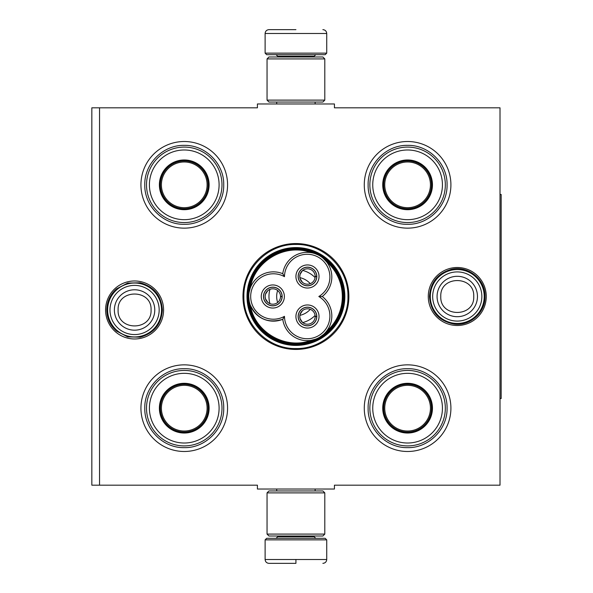 <?xml version="1.0" encoding="UTF-8"?>
<svg xmlns="http://www.w3.org/2000/svg" width="593" height="593" viewBox="0 0 593 593"><rect width="100%" height="100%" fill="white"/><g stroke="black" fill="none" stroke-linecap="round" stroke-linejoin="round"><path stroke-width="0.89" d="M99.542 107.815L257.414 107.815L257.414 103.968L334.43 103.968L334.43 107.815L500.01 107.815L500.01 485.185L334.43 485.185L334.43 489.032L257.414 489.032L257.414 485.185L99.542 485.185L99.542 107.815L91.841 107.815L91.841 485.185L99.542 485.185M242.974 296.5A52.947 52.947 0 0 0 295.922 349.447A52.947 52.947 0 0 0 348.869 296.5A52.947 52.947 0 0 0 295.922 243.553A52.947 52.947 0 0 0 242.974 296.5M105.584 309.976A28.998 28.998 0 0 0 134.581 338.974A28.998 28.998 0 0 0 163.579 309.976A28.998 28.998 0 0 0 134.581 280.978A28.998 28.998 0 0 0 105.584 309.976M428.272 296.5A28.998 28.998 0 0 0 457.262 325.498A28.998 28.998 0 0 0 486.26 296.5A28.998 28.998 0 0 0 457.262 267.502A28.998 28.998 0 0 0 428.272 296.5M364.272 184.831A43.319 43.319 0 0 1 407.591 141.512A43.319 43.319 0 0 1 450.91 184.831A43.319 43.319 0 0 1 407.591 228.149A43.319 43.319 0 0 1 364.272 184.831M140.934 184.831A43.319 43.319 0 0 1 184.253 141.512A43.319 43.319 0 0 1 227.571 184.831A43.319 43.319 0 0 1 184.253 228.149A43.319 43.319 0 0 1 140.934 184.831M364.272 408.169A43.319 43.319 0 0 1 407.591 364.851A43.319 43.319 0 0 1 450.91 408.169A43.319 43.319 0 0 1 407.591 451.488A43.319 43.319 0 0 1 364.272 408.169M140.934 408.169A43.319 43.319 0 0 1 184.253 364.851A43.319 43.319 0 0 1 227.571 408.169A43.319 43.319 0 0 1 184.253 451.488A43.319 43.319 0 0 1 140.934 408.169M344.844 296.5A48.915 48.915 0 0 1 295.922 345.415A48.915 48.915 0 0 1 247.007 296.5A48.915 48.915 0 0 1 295.922 247.585A48.915 48.915 0 0 1 344.844 296.5M295.922 348.543C268.11 349.255 243.167 324.312 243.879 296.5C243.167 268.688 268.11 243.745 295.922 244.457C323.734 243.745 348.684 268.688 347.965 296.5C348.684 324.312 323.734 349.255 295.922 348.543M107.622 309.976A26.952 26.952 0 0 1 134.581 283.024A26.952 26.952 0 0 1 161.533 309.976A26.952 26.952 0 0 1 134.581 336.935A26.952 26.952 0 0 1 107.622 309.976M109.987 309.976A24.587 24.587 0 0 1 134.581 285.389A24.587 24.587 0 0 1 159.169 309.976A24.587 24.587 0 0 1 134.581 334.571A24.587 24.587 0 0 1 109.987 309.976M430.31 296.5A26.952 26.952 0 0 1 457.262 269.548A26.952 26.952 0 0 1 484.222 296.5A26.952 26.952 0 0 1 457.262 323.452A26.952 26.952 0 0 1 430.31 296.5M432.675 296.5A24.587 24.587 0 0 1 457.262 271.913A24.587 24.587 0 0 1 481.857 296.5A24.587 24.587 0 0 1 457.262 321.087A24.587 24.587 0 0 1 432.675 296.5M265.115 539.86L266.657 538.318L325.186 538.318L326.728 539.86L265.115 539.86L265.115 559.503C265.345 561.838 266.628 563.12 268.97 563.35M295.922 563.35L268.97 563.35L295.922 563.35M295.922 563.209L295.922 559.792M326.728 53.14L265.115 53.14L266.657 54.682L325.186 54.682L326.728 53.14L326.728 33.497C326.498 31.162 325.216 29.88 322.874 29.65M295.922 29.65L268.97 29.65L295.922 29.65M267.043 534.085L324.801 534.085L322.874 536.013L268.97 536.013L267.043 534.085L267.043 492.887L324.801 492.887L322.874 490.96L268.97 490.96L267.043 492.887M324.801 58.915L267.043 58.915L268.97 56.987L322.874 56.987L324.801 58.915L324.801 100.113L322.874 102.04L268.97 102.04L267.043 100.113L324.801 100.113M184.253 160.377A24.454 24.454 0 0 1 208.706 184.831A24.454 24.454 0 0 1 184.253 209.285A24.454 24.454 0 0 1 159.799 184.831A24.454 24.454 0 0 1 184.253 160.377M184.253 159.969A24.862 24.862 0 0 0 159.391 184.831A24.862 24.862 0 0 0 184.253 209.692A24.862 24.862 0 0 0 209.121 184.831A24.862 24.862 0 0 0 184.253 159.969M184.253 219.677A34.846 34.846 0 0 0 219.099 184.831A34.846 34.846 0 0 0 184.253 149.985A34.846 34.846 0 0 0 149.406 184.831A34.846 34.846 0 0 0 184.253 219.677M184.253 147.094A37.737 37.737 0 0 0 146.515 184.831A37.737 37.737 0 0 0 184.253 222.568A37.737 37.737 0 0 0 221.99 184.831A37.737 37.737 0 0 0 184.253 147.094M223.724 184.831C224.265 205.919 205.341 224.843 184.253 224.302C163.164 224.843 144.247 205.919 144.781 184.831C144.247 163.742 163.164 144.818 184.253 145.359C205.341 144.818 224.265 163.742 223.724 184.831M207.105 184.831A22.853 22.853 0 0 1 184.253 207.683A22.853 22.853 0 0 1 161.4 184.831A22.853 22.853 0 0 1 184.253 161.978A22.853 22.853 0 0 1 207.105 184.831M208.128 184.831A23.876 23.876 0 0 1 184.253 208.706A23.876 23.876 0 0 1 160.377 184.831A23.876 23.876 0 0 1 184.253 160.955A23.876 23.876 0 0 1 208.128 184.831M184.253 383.715A24.454 24.454 0 0 1 208.706 408.169A24.454 24.454 0 0 1 184.253 432.623A24.454 24.454 0 0 1 159.799 408.169A24.454 24.454 0 0 1 184.253 383.715M184.253 383.308A24.862 24.862 0 0 0 159.391 408.169A24.862 24.862 0 0 0 184.253 433.031A24.862 24.862 0 0 0 209.121 408.169A24.862 24.862 0 0 0 184.253 383.308M184.253 443.015A34.846 34.846 0 0 0 219.099 408.169A34.846 34.846 0 0 0 184.253 373.323A34.846 34.846 0 0 0 149.406 408.169A34.846 34.846 0 0 0 184.253 443.015M184.253 370.432A37.737 37.737 0 0 0 146.515 408.169A37.737 37.737 0 0 0 184.253 445.906A37.737 37.737 0 0 0 221.99 408.169A37.737 37.737 0 0 0 184.253 370.432M223.724 408.169C224.265 429.258 205.341 448.182 184.253 447.641C163.164 448.182 144.247 429.258 144.781 408.169C144.247 387.081 163.164 368.157 184.253 368.698C205.341 368.157 224.265 387.081 223.724 408.169M207.105 408.169A22.853 22.853 0 0 1 184.253 431.022A22.853 22.853 0 0 1 161.4 408.169A22.853 22.853 0 0 1 184.253 385.317A22.853 22.853 0 0 1 207.105 408.169M208.128 408.169A23.876 23.876 0 0 1 184.253 432.045A23.876 23.876 0 0 1 160.377 408.169A23.876 23.876 0 0 1 184.253 384.294A23.876 23.876 0 0 1 208.128 408.169M315.506 339.203L311.14 340.33C285.641 350.092 254.649 332.206 250.35 305.239C257.229 318.975 268.036 323.659 282.765 319.293A24.647 24.647 150 0 0 308.834 340.597A24.647 24.647 150 0 0 322.244 296.5A24.647 24.647 30 0 0 319.508 255.65A24.647 24.647 30 0 0 282.765 273.707A24.647 24.647 -90 0 0 248.749 296.5A47.173 47.173 0 0 0 319.516 337.35A47.173 47.173 0 0 0 319.516 255.65A47.173 47.173 0 0 0 248.749 296.507A24.647 24.647 -90 0 0 282.765 319.293L284.47 316.336A22.719 22.719 0 0 0 307.352 338.729A22.719 22.719 0 0 0 318.826 296.5A22.719 22.719 0 0 0 318.545 257.318A22.719 22.719 0 0 0 284.47 276.664A22.719 22.719 0 0 0 250.676 296.5A22.719 22.719 0 0 0 284.47 316.336M323.126 258.192L326.802 262.076M249.223 301.311L248.749 296.567M322.244 296.5L318.826 296.5M249.127 292.23L250.231 288.102M311.54 252.737L311.14 252.67C285.641 242.908 254.649 260.794 250.35 287.761M315.113 253.656L318.093 254.894M325.913 332.028L326.802 330.924M272.817 305.84A9.34 9.34 0 0 0 282.157 296.5A9.34 9.34 0 0 0 272.817 287.16A9.34 9.34 0 0 0 263.477 296.5A9.34 9.34 0 0 0 272.817 305.84M261.268 296.5A11.549 11.549 0 0 0 272.817 308.049A11.549 11.549 0 0 0 284.373 296.5A11.549 11.549 0 0 0 272.817 284.951A11.549 11.549 0 0 0 261.268 296.5M307.478 325.846A9.34 9.34 0 0 0 316.81 316.506A9.34 9.34 0 0 0 307.478 307.174A9.34 9.34 0 0 0 298.138 316.506A9.34 9.34 0 0 0 307.478 325.846M295.922 316.506A11.549 11.549 0 0 0 307.478 328.062A11.549 11.549 0 0 0 319.027 316.506A11.549 11.549 0 0 0 307.478 304.958A11.549 11.549 0 0 0 295.922 316.506M307.478 285.826A9.34 9.34 0 0 0 316.81 276.494A9.34 9.34 0 0 0 307.478 267.154A9.34 9.34 0 0 0 298.138 276.494A9.34 9.34 0 0 0 307.478 285.826M295.922 276.494A11.549 11.549 0 0 0 307.478 288.042A11.549 11.549 0 0 0 319.027 276.494A11.549 11.549 0 0 0 307.478 264.938A11.549 11.549 0 0 0 295.922 276.494M282.765 273.707L284.47 276.664M323.437 334.534L319.516 337.35M343.673 296.5C344.466 269.355 318.478 245.665 291.526 248.956C267.658 250.624 247.644 272.58 248.178 296.5C247.377 323.645 273.366 347.335 300.317 344.044C324.186 342.376 344.207 320.42 343.673 296.5M344.444 296.5A48.515 48.515 0 0 0 295.922 247.985A48.515 48.515 0 0 0 247.407 296.5A48.515 48.515 0 0 0 295.922 345.015A48.515 48.515 0 0 0 344.444 296.5M276.672 296.5A19.25 19.25 0 0 0 277.635 302.512A19.25 19.25 0 0 1 277.635 290.488A19.25 19.25 0 0 0 276.672 296.5M299.858 315.343A19.25 19.25 0 0 0 310.272 309.331A19.25 19.25 0 0 1 299.858 315.343M299.858 277.657A19.25 19.25 0 0 1 310.272 283.669A19.25 19.25 0 0 0 299.858 277.657M269.934 289.362A26.952 26.952 0 0 0 269.934 303.638M302.734 322.577A26.952 26.952 0 0 0 315.098 315.439M302.734 270.423A26.952 26.952 0 0 1 315.098 277.561M307.478 308.805A7.702 7.702 0 0 1 315.172 316.41L316.714 316.41A9.243 9.243 0 0 0 302.823 308.523A9.243 9.243 0 0 0 302.823 324.497A9.243 9.243 0 0 0 316.714 316.603L315.172 316.603A7.702 7.702 0 0 1 307.478 324.208A7.702 7.702 0 0 1 299.776 316.506A7.702 7.702 0 0 1 307.478 308.805M302.445 322.34L300.088 318.686L299.776 316.506L300.088 314.334L302.445 310.673M272.817 288.798A7.702 7.702 0 0 1 280.519 296.404L282.06 296.404A9.243 9.243 0 0 0 268.169 288.509A9.243 9.243 0 0 0 268.169 304.491A9.243 9.243 0 0 0 282.06 296.596L280.519 296.596A7.702 7.702 0 0 1 272.817 304.202A7.702 7.702 0 0 1 265.115 296.5A7.702 7.702 0 0 1 272.817 288.798M267.791 302.334L265.434 298.679L265.115 296.5L265.434 294.321L267.791 290.666M307.478 268.792A7.702 7.702 0 0 1 315.172 276.397L316.714 276.397A9.243 9.243 0 0 0 302.823 268.503A9.243 9.243 0 0 0 302.823 284.477A9.243 9.243 0 0 0 316.714 276.59L315.172 276.59A7.702 7.702 0 0 1 307.478 284.195A7.702 7.702 0 0 1 299.776 276.494A7.702 7.702 0 0 1 307.478 268.792M302.445 282.327L300.088 278.666L299.776 276.494L300.088 274.314L302.445 270.66M407.591 160.377A24.454 24.454 0 0 1 432.045 184.831A24.454 24.454 0 0 1 407.591 209.285A24.454 24.454 0 0 1 383.137 184.831A24.454 24.454 0 0 1 407.591 160.377M407.591 159.969A24.862 24.862 0 0 0 382.73 184.831A24.862 24.862 0 0 0 407.591 209.692A24.862 24.862 0 0 0 432.453 184.831A24.862 24.862 0 0 0 407.591 159.969M407.591 219.677A34.846 34.846 0 0 0 442.437 184.831A34.846 34.846 0 0 0 407.591 149.985A34.846 34.846 0 0 0 372.745 184.831A34.846 34.846 0 0 0 407.591 219.677M407.591 147.094A37.737 37.737 0 0 0 369.854 184.831A37.737 37.737 0 0 0 407.591 222.568A37.737 37.737 0 0 0 445.328 184.831A37.737 37.737 0 0 0 407.591 147.094M447.063 184.831C447.604 205.919 428.68 224.843 407.591 224.302C386.503 224.843 367.578 205.919 368.12 184.831C367.578 163.742 386.503 144.818 407.591 145.359C428.68 144.818 447.604 163.742 447.063 184.831M430.444 184.831A22.853 22.853 0 0 1 407.591 207.683A22.853 22.853 0 0 1 384.738 184.831A22.853 22.853 0 0 1 407.591 161.978A22.853 22.853 0 0 1 430.444 184.831M431.467 184.831A23.876 23.876 0 0 1 407.591 208.706A23.876 23.876 0 0 1 383.715 184.831A23.876 23.876 0 0 1 407.591 160.955A23.876 23.876 0 0 1 431.467 184.831M407.591 383.715A24.454 24.454 0 0 1 432.045 408.169A24.454 24.454 0 0 1 407.591 432.623A24.454 24.454 0 0 1 383.137 408.169A24.454 24.454 0 0 1 407.591 383.715M407.591 383.308A24.862 24.862 0 0 0 382.73 408.169A24.862 24.862 0 0 0 407.591 433.031A24.862 24.862 0 0 0 432.453 408.169A24.862 24.862 0 0 0 407.591 383.308M407.591 443.015A34.846 34.846 0 0 0 442.437 408.169A34.846 34.846 0 0 0 407.591 373.323A34.846 34.846 0 0 0 372.745 408.169A34.846 34.846 0 0 0 407.591 443.015M407.591 370.432A37.737 37.737 0 0 0 369.854 408.169A37.737 37.737 0 0 0 407.591 445.906A37.737 37.737 0 0 0 445.328 408.169A37.737 37.737 0 0 0 407.591 370.432M447.063 408.169C447.604 429.258 428.68 448.182 407.591 447.641C386.503 448.182 367.578 429.258 368.12 408.169C367.578 387.081 386.503 368.157 407.591 368.698C428.68 368.157 447.604 387.081 447.063 408.169M430.444 408.169A22.853 22.853 0 0 1 407.591 431.022A22.853 22.853 0 0 1 384.738 408.169A22.853 22.853 0 0 1 407.591 385.317A22.853 22.853 0 0 1 430.444 408.169M431.467 408.169A23.876 23.876 0 0 1 407.591 432.045A23.876 23.876 0 0 1 383.715 408.169A23.876 23.876 0 0 1 407.591 384.294A23.876 23.876 0 0 1 431.467 408.169M500.01 194.46L501.159 194.46L501.159 398.54L500.01 398.54M154.773 309.976A20.199 20.199 180 0 0 134.581 289.784A20.199 20.199 180 0 0 114.382 309.976A20.199 20.199 0 0 0 134.581 330.175A20.199 20.199 0 0 0 154.773 309.976M151.059 309.976C152.09 288.724 117.073 288.724 118.103 309.976C117.073 331.228 152.09 331.228 151.059 309.976M477.461 296.5A20.199 20.199 180 0 0 457.262 276.301A20.199 20.199 180 0 0 437.071 296.5A20.199 20.199 0 0 0 457.262 316.699A20.199 20.199 0 0 0 477.461 296.5M473.74 296.5C474.771 275.248 439.754 275.248 440.784 296.5C439.754 317.752 474.771 317.752 473.74 296.5M277.635 536.013L277.635 536.784L314.216 536.784L315.75 538.318M326.728 539.86L326.728 559.503L265.115 559.503M314.216 56.987L314.216 56.216L277.635 56.216L276.093 54.682M265.115 53.14L265.115 33.497L326.728 33.497M326.276 331.598A46.402 46.402 0 0 0 326.276 261.402M276.709 489.032L276.709 490.96M315.135 489.032L315.135 490.96M314.216 536.013L314.216 536.784M277.635 536.784L276.093 538.318M326.728 559.503C326.498 561.838 325.216 563.12 322.874 563.35M276.709 103.968L276.709 102.04M315.135 103.968L315.135 102.04M277.635 56.987L277.635 56.216M314.216 56.216L315.75 54.682M265.115 33.497C265.345 31.162 266.628 29.88 268.97 29.65M324.801 534.085L324.801 492.887M267.043 58.915L267.043 100.113M485.044 296.5C485.526 312.474 470.041 326.343 454.216 324.112C438.976 321.176 430.733 311.97 429.48 296.5C430.414 282.401 437.649 273.366 451.206 269.385C467.803 265.071 485.637 279.362 485.044 296.5M162.363 309.976C161.392 324.267 154.01 333.333 140.215 337.18L127.673 336.883L116.539 331.102C110.209 325.483 106.962 318.441 106.799 309.976C106.962 301.511 110.209 294.469 116.539 288.85L127.673 283.069L140.215 282.772C154.01 286.619 161.392 295.685 162.363 309.976"/></g></svg>
